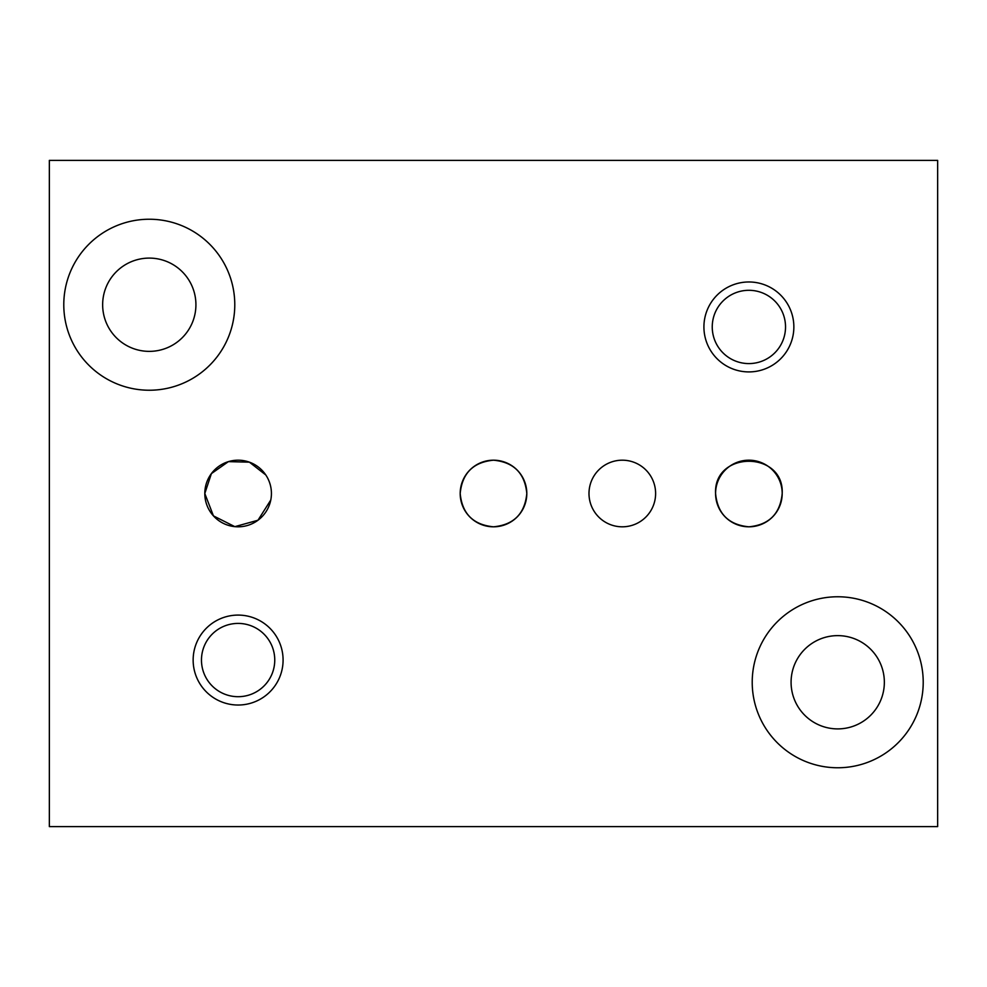 <?xml version="1.0" encoding="UTF-8"?>
<svg xmlns="http://www.w3.org/2000/svg" width="987" height="987" viewBox="0 0 987 987"><rect width="100%" height="100%" fill="white"/><g stroke="black" fill="none" stroke-linecap="round" stroke-linejoin="round"><path stroke-width="1.48" d="M270.771 500.039L257.977 520.235L234.832 526.651L213.426 515.868L204.802 493.5A33.311 33.311 0 0 0 238.114 526.811A33.311 33.311 0 0 0 271.425 493.5A33.311 33.311 0 0 0 238.114 460.189A33.311 33.311 0 0 0 204.802 493.5L211.391 473.624L228.392 461.632L249.403 462.163L265.799 474.969M782.197 493.5C780.223 513.758 769.12 524.862 748.899 526.811C728.628 524.85 717.524 513.746 715.575 493.5A33.311 33.311 0 0 0 748.886 526.811A33.311 33.311 0 0 0 782.197 493.5A33.311 33.311 0 0 0 748.886 460.189A33.311 33.311 0 0 0 715.575 493.5C713.502 450.516 784.283 450.541 782.197 493.5M493.5 526.811C473.229 524.837 462.126 513.733 460.189 493.5C462.15 473.254 473.254 462.15 493.5 460.189C513.758 462.15 524.862 473.254 526.811 493.5C524.837 513.758 513.733 524.862 493.5 526.811M193.144 660.056A44.97 44.97 0 0 0 238.114 705.026A44.97 44.97 0 0 0 283.084 660.056A44.97 44.97 0 0 0 238.114 615.086A44.97 44.97 0 0 0 193.144 660.056M201.471 660.056A36.642 36.642 0 0 0 238.114 696.699A36.642 36.642 0 0 0 274.756 660.056A36.642 36.642 0 0 0 238.114 623.414A36.642 36.642 0 0 0 201.471 660.056M703.916 326.944A44.97 44.97 0 0 0 748.886 371.914A44.97 44.97 0 0 0 793.856 326.944A44.97 44.97 0 0 0 748.886 281.974A44.97 44.97 0 0 0 703.916 326.944M712.244 326.944A36.642 36.642 0 0 0 748.886 363.586A36.642 36.642 0 0 0 785.529 326.944A36.642 36.642 0 0 0 748.886 290.301A36.642 36.642 0 0 0 712.244 326.944M63.785 304.736A85.499 85.499 0 0 0 149.284 390.235A85.499 85.499 0 0 0 234.783 304.736A85.499 85.499 0 0 0 149.284 219.237A85.499 85.499 0 0 0 63.785 304.736M102.648 304.736A46.636 46.636 0 0 0 149.284 351.372A46.636 46.636 0 0 0 195.919 304.736A46.636 46.636 0 0 0 149.284 258.1A46.636 46.636 0 0 0 102.648 304.736M752.217 682.264A85.499 85.499 0 0 0 837.716 767.763A85.499 85.499 0 0 0 923.215 682.264A85.499 85.499 0 0 0 837.716 596.765A85.499 85.499 0 0 0 752.217 682.264M791.081 682.264A46.636 46.636 0 0 0 837.716 728.899A46.636 46.636 0 0 0 884.352 682.264A46.636 46.636 0 0 0 837.716 635.628A46.636 46.636 0 0 0 791.081 682.264M588.992 493.5A33.311 33.311 0 0 0 622.303 526.811A33.311 33.311 0 0 0 655.615 493.5A33.311 33.311 0 0 0 622.303 460.189A33.311 33.311 0 0 0 588.992 493.5M460.189 493.5A33.311 33.311 0 0 0 493.5 526.811A33.311 33.311 0 0 0 526.811 493.5A33.311 33.311 0 0 0 493.5 460.189A33.311 33.311 0 0 0 460.189 493.5M49.35 160.387L49.35 826.612L937.65 826.612L937.65 160.387L49.35 160.387"/></g></svg>
